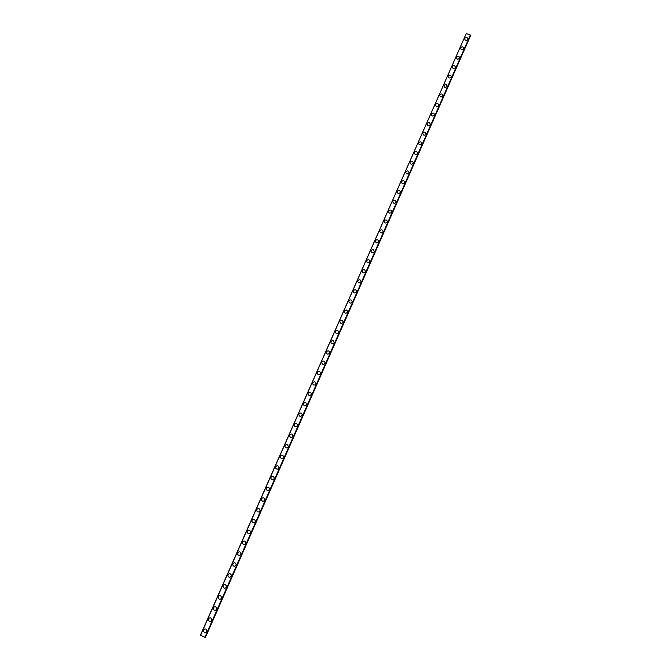 <?xml version="1.0" encoding="UTF-8"?>
<svg xmlns="http://www.w3.org/2000/svg" width="671" height="671" viewBox="0 0 671 671"><rect width="100%" height="100%" fill="white"/><g stroke="black" fill="none" stroke-linecap="round" stroke-linejoin="round"><path stroke-width="1.01" d="M206.76 631.528C205.703 632.921 204.663 632.938 203.615 631.57L203.623 630.01C204.689 628.61 205.737 628.601 206.769 629.994L206.76 631.528C205.703 632.921 204.663 632.938 203.623 631.57L203.623 630.01C204.689 628.61 205.737 628.601 206.769 629.994M208.538 618.888C209.629 617.471 210.686 617.479 211.709 618.93L211.667 620.39C210.585 621.799 209.528 621.799 208.505 620.373L208.538 618.888M211.667 620.39C210.585 621.807 209.528 621.799 208.505 620.373L208.53 618.888C209.629 617.471 210.686 617.488 211.701 618.93M216.557 609.293C215.441 610.719 214.385 610.694 213.378 609.218L213.428 607.8C214.552 606.366 215.617 606.399 216.616 607.901L216.557 609.293C215.441 610.719 214.385 610.694 213.378 609.218L213.428 607.8C214.552 606.366 215.617 606.399 216.616 607.901M221.438 598.23C220.289 599.664 219.224 599.622 218.234 598.096L218.31 596.745C219.467 595.294 220.533 595.353 221.514 596.896L221.438 598.23C220.289 599.664 219.224 599.622 218.243 598.096L218.31 596.745C219.459 595.303 220.533 595.353 221.514 596.896M226.295 587.2C225.129 588.652 224.055 588.593 223.082 587.016L223.175 585.724C224.357 584.265 225.431 584.34 226.387 585.926L226.295 587.2C225.129 588.652 224.055 588.593 223.091 587.016L223.175 585.724C224.357 584.265 225.422 584.34 226.387 585.926M231.143 576.204C229.943 577.664 228.87 577.588 227.922 575.978L228.023 574.737C229.23 573.277 230.304 573.361 231.252 574.988L231.143 576.204C229.952 577.664 228.878 577.588 227.922 575.978L228.023 574.737C229.23 573.277 230.304 573.361 231.243 574.988M235.974 565.25C234.749 566.71 233.676 566.626 232.745 564.974L232.854 563.791C234.087 562.315 235.16 562.415 236.091 564.076L235.974 565.25C234.758 566.71 233.676 566.626 232.745 564.974L232.854 563.791C234.087 562.315 235.16 562.415 236.091 564.076M240.788 554.321C239.547 555.798 238.465 555.697 237.551 554.011L237.668 552.87C238.926 551.394 240.008 551.503 240.914 553.206L240.788 554.321C239.547 555.798 238.465 555.689 237.551 554.011L237.677 552.87C238.926 551.394 240.008 551.503 240.914 553.206M242.474 541.992C243.749 540.507 244.831 540.633 245.72 542.361L245.586 543.435C244.328 544.911 243.246 544.793 242.348 543.082L242.474 541.992L242.348 543.082C243.246 544.793 244.328 544.911 245.586 543.435M250.375 532.581C249.092 534.066 248.01 533.931 247.129 532.195L247.264 531.147C248.555 529.654 249.637 529.788 250.509 531.549L250.375 532.581C249.092 534.066 248.01 533.931 247.129 532.195L247.264 531.147C248.555 529.654 249.637 529.788 250.509 531.549M255.148 521.753C253.839 523.246 252.757 523.103 251.902 521.342L252.036 520.327C253.353 518.842 254.435 518.985 255.282 520.763L255.148 521.753C253.848 523.246 252.757 523.103 251.902 521.342L252.036 520.327C253.344 518.842 254.435 518.985 255.282 520.763M259.903 510.967C258.578 512.459 257.496 512.308 256.649 510.522L256.792 509.549C258.125 508.056 259.207 508.207 260.046 510.019L259.903 510.967C258.578 512.459 257.496 512.308 256.649 510.522L256.792 509.549C258.125 508.056 259.207 508.207 260.046 510.019M264.642 500.214C263.309 501.707 262.218 501.556 261.388 499.744L261.539 498.805C262.881 497.312 263.963 497.471 264.785 499.299L264.642 500.214C263.309 501.707 262.227 501.556 261.396 499.744L261.539 498.805C262.881 497.312 263.963 497.471 264.785 499.299M269.365 489.495C268.014 490.987 266.932 490.828 266.119 489L266.261 488.094C267.628 486.592 268.71 486.769 269.516 488.605L269.365 489.495C268.014 490.987 266.932 490.828 266.119 489L266.261 488.094C267.628 486.592 268.71 486.769 269.516 488.605M274.078 478.809C272.711 480.31 271.629 480.134 270.832 478.289L270.975 477.417C272.351 475.915 273.441 476.091 274.229 477.953L274.078 478.809C272.711 480.31 271.629 480.134 270.832 478.289L270.975 477.417C272.351 475.915 273.433 476.091 274.229 477.953M278.775 468.157C277.391 469.658 276.309 469.474 275.529 467.612L275.672 466.773C277.064 465.263 278.146 465.456 278.926 467.326L278.775 468.157C277.4 469.658 276.309 469.474 275.529 467.612L275.672 466.773C277.064 465.263 278.146 465.456 278.926 467.326M283.456 457.53C282.063 459.031 280.981 458.847 280.21 456.968L280.361 456.154C281.761 454.653 282.843 454.846 283.607 456.741L283.456 457.53C282.063 459.031 280.981 458.847 280.21 456.968L280.361 456.154C281.761 454.653 282.843 454.846 283.607 456.741M285.032 445.578C286.442 444.076 287.524 444.277 288.278 446.173L288.127 446.945C286.718 448.446 285.636 448.253 284.881 446.366L285.032 445.578M288.127 446.945C286.718 448.446 285.636 448.253 284.881 446.366L285.024 445.578C286.442 444.076 287.524 444.269 288.27 446.173M289.687 435.034C291.105 433.525 292.187 433.734 292.925 435.647L292.774 436.393C291.365 437.895 290.283 437.693 289.536 435.789L289.687 435.034M292.774 436.393C291.365 437.895 290.283 437.693 289.536 435.789L289.679 435.034C291.105 433.525 292.187 433.734 292.925 435.647M297.412 425.867C295.986 427.368 294.913 427.167 294.175 425.255L294.326 424.517C295.76 423.015 296.842 423.225 297.563 425.146L297.412 425.867C295.986 427.368 294.913 427.167 294.175 425.255L294.326 424.517C295.76 423.015 296.842 423.225 297.563 425.146M302.042 415.383C300.6 416.884 299.526 416.674 298.805 414.745L298.947 414.041C300.398 412.531 301.472 412.749 302.185 414.678L302.042 415.383C300.608 416.884 299.526 416.674 298.805 414.745L298.947 414.041C300.39 412.531 301.472 412.749 302.185 414.678M306.647 404.923C305.204 406.425 304.122 406.207 303.418 404.277L303.56 403.59C305.02 402.088 306.093 402.306 306.798 404.244L306.647 404.923C305.204 406.425 304.122 406.207 303.418 404.277L303.56 403.59C305.011 402.08 306.093 402.306 306.798 404.244M311.243 394.498C309.792 395.999 308.71 395.781 308.014 393.843L308.157 393.172C309.625 391.671 310.698 391.889 311.394 393.843L311.243 394.498C309.792 395.999 308.71 395.781 308.014 393.843L308.157 393.172C309.625 391.671 310.698 391.889 311.394 393.843M315.823 384.106C314.363 385.607 313.29 385.38 312.594 383.435L312.745 382.789C314.213 381.287 315.286 381.514 315.974 383.468L315.823 384.106C314.363 385.607 313.29 385.38 312.602 383.435L312.745 382.789C314.213 381.287 315.286 381.514 315.974 383.468M320.394 373.747C318.926 375.24 317.853 375.014 317.165 373.068L317.316 372.43C318.792 370.937 319.866 371.164 320.537 373.126L320.394 373.747C318.926 375.24 317.853 375.014 317.165 373.068L317.316 372.43C318.792 370.929 319.866 371.164 320.537 373.126M324.949 363.414C323.472 364.915 322.399 364.68 321.728 362.726L321.87 362.114C323.355 360.612 324.428 360.847 325.091 362.818L324.949 363.414C323.472 364.915 322.399 364.68 321.728 362.726L321.87 362.114C323.355 360.612 324.428 360.847 325.091 362.81M329.486 353.114C328.002 354.615 326.928 354.38 326.265 352.418L326.408 351.822C327.901 350.329 328.975 350.564 329.629 352.535L329.486 353.114C328.002 354.615 326.928 354.38 326.265 352.418L326.408 351.822C327.901 350.321 328.975 350.564 329.629 352.535M334.015 342.847C332.522 344.349 331.449 344.114 330.795 342.143L330.937 341.564C332.439 340.071 333.504 340.306 334.15 342.285L334.015 342.847C332.522 344.349 331.449 344.114 330.795 342.143L330.937 341.564C332.43 340.071 333.504 340.306 334.15 342.285M335.315 331.902L335.45 331.34C336.951 329.847 338.025 330.082 338.662 332.061L338.528 332.615C337.027 334.108 335.961 333.873 335.315 331.902L335.45 331.34C336.951 329.838 338.025 330.082 338.662 332.061M343.024 322.415C341.522 323.908 340.449 323.665 339.811 321.694L339.954 321.141C341.464 319.648 342.529 319.891 343.158 321.879L343.024 322.415C341.522 323.908 340.449 323.665 339.811 321.694L339.954 321.141C341.455 319.648 342.529 319.891 343.158 321.87M347.503 312.241C346.001 313.734 344.928 313.491 344.298 311.512L344.441 310.975C345.951 309.482 347.016 309.734 347.637 311.713L347.503 312.241C346.001 313.734 344.936 313.491 344.298 311.512L344.441 310.975C345.951 309.49 347.016 309.734 347.645 311.713M348.777 301.363L348.912 300.843C350.43 299.358 351.495 299.601 352.107 301.589L351.973 302.101C350.463 303.586 349.398 303.342 348.777 301.363L348.912 300.843C350.43 299.35 351.495 299.601 352.107 301.589M356.435 291.994C354.917 293.479 353.852 293.227 353.24 291.248L353.374 290.744C354.892 289.251 355.957 289.503 356.569 291.491L356.435 291.986C354.917 293.479 353.852 293.227 353.24 291.248L353.374 290.744C354.892 289.251 355.957 289.503 356.569 291.491M360.881 281.912C359.354 283.397 358.289 283.145 357.685 281.166L357.819 280.671C359.346 279.186 360.402 279.438 361.006 281.426L360.881 281.912C359.354 283.397 358.297 283.145 357.685 281.166L357.819 280.671C359.346 279.186 360.402 279.438 361.006 281.426M365.309 271.864C363.783 273.34 362.717 273.097 362.122 271.109L362.248 270.623C363.774 269.146 364.839 269.398 365.435 271.386L365.309 271.856C363.783 273.34 362.717 273.089 362.122 271.109L362.248 270.631C363.774 269.146 364.839 269.398 365.435 271.386M369.721 261.841C368.194 263.317 367.138 263.066 366.542 261.086L366.668 260.616C368.203 259.132 369.26 259.392 369.855 261.38L369.721 261.841C368.194 263.326 367.138 263.074 366.542 261.086L366.668 260.616C368.203 259.132 369.26 259.383 369.847 261.38M374.124 251.851C372.598 253.328 371.533 253.076 370.946 251.097L371.071 250.635C372.606 249.159 373.672 249.411 374.25 251.399L374.124 251.851C372.598 253.328 371.533 253.076 370.946 251.097L371.071 250.635C372.606 249.151 373.672 249.411 374.25 251.399M378.519 241.895C376.985 243.372 375.919 243.112 375.341 241.132L375.466 240.679C377.001 239.203 378.067 239.463 378.645 241.451L378.519 241.895C376.985 243.372 375.928 243.12 375.341 241.132L375.466 240.679C377.001 239.203 378.067 239.463 378.637 241.451M379.845 230.765C381.388 229.289 382.445 229.541 383.015 231.529L382.898 231.965C381.354 233.441 380.298 233.181 379.719 231.201L379.845 230.765M382.898 231.965C381.354 233.441 380.298 233.181 379.719 231.201L379.845 230.757C381.388 229.289 382.445 229.541 383.015 231.529M387.259 222.067C385.716 223.535 384.659 223.284 384.089 221.304L384.206 220.868C385.758 219.4 386.815 219.66 387.377 221.64L387.259 222.067C385.716 223.535 384.659 223.284 384.089 221.304L384.206 220.868C385.758 219.4 386.815 219.652 387.377 221.64M391.612 212.195C390.069 213.663 389.012 213.412 388.442 211.432L388.559 211.004C390.111 209.537 391.168 209.797 391.73 211.784L391.612 212.195C390.069 213.663 389.012 213.412 388.442 211.432L388.559 211.004C390.111 209.537 391.168 209.797 391.73 211.784M395.949 202.357C394.397 203.825 393.349 203.565 392.787 201.585L392.904 201.174C394.456 199.706 395.504 199.966 396.066 201.954L395.949 202.357C394.397 203.825 393.349 203.565 392.787 201.585L392.904 201.174C394.456 199.706 395.504 199.966 396.066 201.954M400.268 192.543C398.725 194.011 397.668 193.751 397.115 191.772L397.232 191.369C398.784 189.91 399.832 190.17 400.386 192.149L400.268 192.543C398.725 194.011 397.668 193.751 397.115 191.78L397.232 191.369C398.784 189.91 399.832 190.17 400.386 192.149M404.579 182.764C403.036 184.223 401.979 183.971 401.426 181.992L401.543 181.598C403.095 180.138 404.152 180.398 404.697 182.378L404.579 182.764C403.036 184.223 401.979 183.971 401.426 181.992L401.543 181.598C403.095 180.138 404.152 180.398 404.697 182.378M408.882 173.017C407.331 174.477 406.282 174.217 405.729 172.246L405.846 171.851C407.398 170.392 408.454 170.652 408.991 172.632L408.882 173.009C407.331 174.468 406.282 174.217 405.729 172.237L405.846 171.851C407.398 170.392 408.454 170.652 408.991 172.632M410.023 162.516L410.132 162.139C411.692 160.679 412.74 160.939 413.277 162.919L413.168 163.288C411.617 164.747 410.568 164.487 410.023 162.516L410.132 162.139C411.692 160.679 412.74 160.939 413.277 162.919M414.301 152.82L414.41 152.451C415.97 151 417.018 151.26 417.555 153.231L417.446 153.592C415.886 155.051 414.837 154.791 414.301 152.82L414.41 152.451C415.97 150.992 417.018 151.252 417.555 153.231M421.707 143.929C420.147 145.381 419.098 145.121 418.561 143.158L418.67 142.789C420.231 141.338 421.279 141.598 421.807 143.569L421.707 143.929C420.147 145.381 419.098 145.129 418.561 143.158L418.67 142.789C420.231 141.338 421.279 141.606 421.807 143.577M422.814 133.521L422.923 133.16C424.483 131.717 425.531 131.977 426.06 133.948L425.951 134.292C424.391 135.743 423.342 135.483 422.814 133.521L422.923 133.16C424.483 131.709 425.531 131.969 426.06 133.94M430.186 124.689C428.626 126.131 427.578 125.871 427.05 123.909L427.159 123.556C428.727 122.114 429.767 122.374 430.296 124.345L430.186 124.689C428.626 126.131 427.578 125.871 427.05 123.917L427.159 123.565C428.727 122.114 429.767 122.374 430.296 124.345M431.277 114.33L431.386 113.986C432.946 112.543 433.994 112.803 434.514 114.766L434.405 115.11C432.845 116.553 431.805 116.293 431.277 114.33L431.386 113.986C432.946 112.543 433.994 112.803 434.514 114.766M435.496 104.777L435.596 104.441C437.165 103.007 438.205 103.267 438.725 105.221L438.616 105.557C437.056 106.991 436.016 106.739 435.496 104.777L435.596 104.441C437.165 102.998 438.205 103.259 438.725 105.221M439.799 94.93C441.367 93.487 442.407 93.747 442.919 95.71L442.818 96.028C441.258 97.471 440.218 97.211 439.698 95.257L439.799 94.93M439.698 95.257L439.799 94.921C441.367 93.487 442.407 93.747 442.919 95.71M443.883 85.762L443.984 85.435C445.552 84.001 446.592 84.261 447.104 86.215L447.003 86.534C445.443 87.968 444.403 87.716 443.883 85.762L443.984 85.435C445.552 84.001 446.592 84.261 447.104 86.215M451.18 77.073C449.612 78.499 448.572 78.247 448.06 76.293L448.161 75.974C449.729 74.548 450.769 74.808 451.273 76.754L451.18 77.073C449.612 78.507 448.572 78.247 448.06 76.301L448.161 75.982C449.729 74.548 450.769 74.8 451.273 76.754M452.229 66.857L452.321 66.546C453.89 65.121 454.93 65.372 455.433 67.326L455.341 67.628C453.772 69.054 452.732 68.803 452.229 66.857L452.321 66.546C453.89 65.112 454.93 65.372 455.433 67.318M456.473 57.144C458.041 55.71 459.081 55.97 459.585 57.916L459.484 58.218C457.924 59.644 456.884 59.383 456.381 57.446L456.473 57.144M456.381 57.446L456.473 57.136C458.041 55.71 459.081 55.97 459.585 57.916M460.516 48.069L460.616 47.758C462.185 46.341 463.216 46.601 463.72 48.538L463.627 48.832C462.059 50.258 461.027 49.998 460.516 48.06L460.616 47.767C462.185 46.333 463.216 46.593 463.72 48.538M467.746 39.472C466.186 40.897 465.146 40.637 464.651 38.708L464.743 38.406C466.311 36.989 467.343 37.249 467.846 39.186L467.746 39.472C466.186 40.897 465.146 40.646 464.651 38.708L464.743 38.415C466.311 36.989 467.343 37.249 467.846 39.186M234.816 566.257L236.024 565.234M466.253 33.55L200.444 635.177L205.234 637.408L470.363 35.001L466.253 33.55L200.587 635.311M470.539 35.362L205.234 637.408M470.379 35.714L205.443 637.265L470.48 35.789M470.363 35.001L204.873 637.383M470.556 35.194L205.15 637.45M470.514 35.831L205.494 637.274"/></g></svg>
